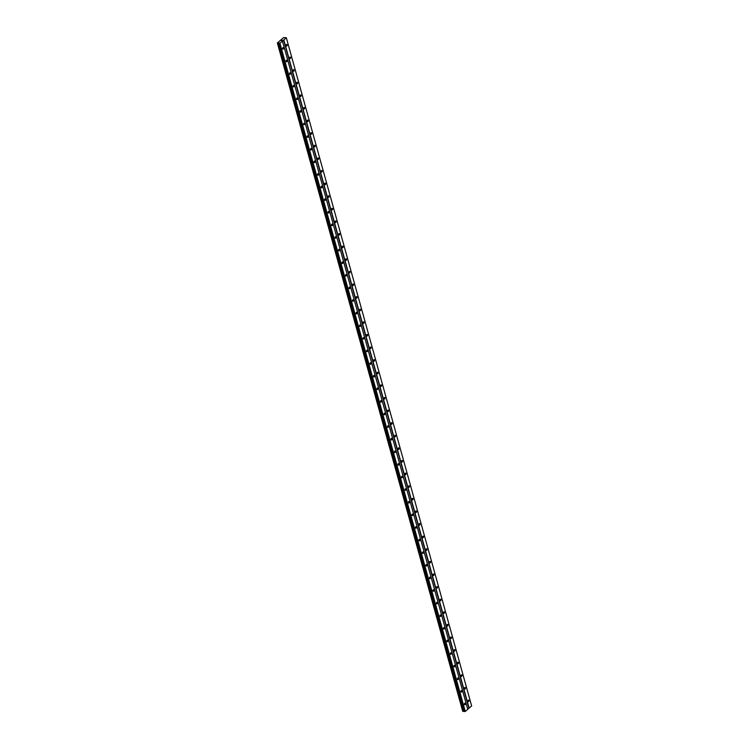 <?xml version="1.0" encoding="UTF-8"?>
<svg xmlns="http://www.w3.org/2000/svg" width="749" height="749" viewBox="0 0 749 749"><rect width="100%" height="100%" fill="white"/><g stroke="black" fill="none" stroke-linecap="round" stroke-linejoin="round"><path stroke-width="1.12" d="M283.534 47.964A0.815 0.487 -85.2 0 1 282.635 48.741A0.815 0.487 -85.2 0 1 283.534 47.964M287.026 60.566A0.815 0.487 -85.2 0 1 286.127 61.343A0.815 0.487 -85.2 0 1 287.026 60.566M290.528 73.177A0.815 0.487 -85.2 0 1 289.629 73.954A0.815 0.487 -85.2 0 1 290.528 73.177M294.02 85.789A0.815 0.487 -85.2 0 1 293.121 86.556A0.815 0.487 -85.2 0 1 294.02 85.789M297.522 98.391A0.815 0.487 -85.2 0 1 296.623 99.168A0.815 0.487 -85.2 0 1 297.522 98.391M301.014 111.002A0.815 0.487 -85.2 0 1 300.115 111.779A0.815 0.487 -85.2 0 1 301.014 111.002M304.506 123.613A0.815 0.487 -85.2 0 1 303.607 124.381A0.815 0.487 -85.2 0 1 304.506 123.613M308.008 136.215A0.815 0.487 -85.2 0 1 307.109 136.992A0.815 0.487 -85.2 0 1 308.008 136.215M311.5 148.826A0.815 0.487 -85.2 0 1 310.601 149.603A0.815 0.487 -85.2 0 1 311.5 148.826M315.001 161.428A0.815 0.487 -85.2 0 1 314.103 162.205A0.815 0.487 -85.2 0 1 315.001 161.428M318.494 174.04A0.815 0.487 -85.2 0 1 317.595 174.817A0.815 0.487 -85.2 0 1 318.494 174.04M321.995 186.651A0.815 0.487 -85.2 0 1 321.096 187.428A0.815 0.487 -85.2 0 1 321.995 186.651M325.487 199.253A0.815 0.487 -85.2 0 1 324.589 200.03A0.815 0.487 -85.2 0 1 325.487 199.253M328.989 211.864A0.815 0.487 -85.2 0 1 328.09 212.641A0.815 0.487 -85.2 0 1 328.989 211.864M332.481 224.475A0.815 0.487 -85.2 0 1 331.582 225.252A0.815 0.487 -85.2 0 1 332.481 224.475M335.983 237.077A0.815 0.487 -85.2 0 1 335.084 237.854A0.815 0.487 -85.2 0 1 335.983 237.077M339.475 249.689A0.815 0.487 -85.2 0 1 338.576 250.466A0.815 0.487 -85.2 0 1 339.475 249.689M342.976 262.3A0.815 0.487 -85.2 0 1 342.068 263.077A0.815 0.487 -85.2 0 1 342.976 262.3M346.469 274.902A0.815 0.487 -85.2 0 1 345.57 275.679A0.815 0.487 -85.2 0 1 346.469 274.902M349.961 287.513A0.815 0.487 -85.2 0 1 349.062 288.29A0.815 0.487 -85.2 0 1 349.961 287.513M353.462 300.124A0.815 0.487 -85.2 0 1 352.564 300.892A0.815 0.487 -85.2 0 1 353.462 300.124M356.955 312.726A0.815 0.487 -85.2 0 1 356.056 313.503A0.815 0.487 -85.2 0 1 356.955 312.726M360.456 325.338A0.815 0.487 -85.2 0 1 359.557 326.115A0.815 0.487 -85.2 0 1 360.456 325.338M363.948 337.949A0.815 0.487 -85.2 0 1 363.05 338.717A0.815 0.487 -85.2 0 1 363.948 337.949M367.45 350.551A0.815 0.487 -85.2 0 1 366.551 351.328A0.815 0.487 -85.2 0 1 367.45 350.551M370.942 363.162A0.815 0.487 -85.2 0 1 370.043 363.939A0.815 0.487 -85.2 0 1 370.942 363.162M374.444 375.764A0.815 0.487 -85.2 0 1 373.545 376.541A0.815 0.487 -85.2 0 1 374.444 375.764M377.936 388.375A0.815 0.487 -85.2 0 1 377.037 389.152A0.815 0.487 -85.2 0 1 377.936 388.375M381.438 400.987A0.815 0.487 -85.2 0 1 380.539 401.764A0.815 0.487 -85.2 0 1 381.438 400.987M384.93 413.588A0.815 0.487 -85.2 0 1 384.031 414.366A0.815 0.487 -85.2 0 1 384.93 413.588M388.422 426.2A0.815 0.487 -85.2 0 1 387.523 426.977A0.815 0.487 -85.2 0 1 388.422 426.2M391.924 438.811A0.815 0.487 -85.2 0 1 391.025 439.588A0.815 0.487 -85.2 0 1 391.924 438.811M395.416 451.413A0.815 0.487 -85.2 0 1 394.517 452.19A0.815 0.487 -85.2 0 1 395.416 451.413M398.917 464.024A0.815 0.487 -85.2 0 1 398.019 464.801A0.815 0.487 -85.2 0 1 398.917 464.024M402.41 476.636A0.815 0.487 -85.2 0 1 401.511 477.413A0.815 0.487 -85.2 0 1 402.41 476.636M405.911 489.237A0.815 0.487 -85.2 0 1 405.012 490.015A0.815 0.487 -85.2 0 1 405.911 489.237M409.403 501.849A0.815 0.487 -85.2 0 1 408.505 502.626A0.815 0.487 -85.2 0 1 409.403 501.849M412.905 514.46A0.815 0.487 -85.2 0 1 412.006 515.237A0.815 0.487 -85.2 0 1 412.905 514.46M416.397 527.062A0.815 0.487 -85.2 0 1 415.498 527.839A0.815 0.487 -85.2 0 1 416.397 527.062M419.899 539.673A0.815 0.487 -85.2 0 1 419 540.45A0.815 0.487 -85.2 0 1 419.899 539.673M423.391 552.285A0.815 0.487 -85.2 0 1 422.492 553.052A0.815 0.487 -85.2 0 1 423.391 552.285M426.893 564.886A0.815 0.487 -85.2 0 1 425.984 565.664A0.815 0.487 -85.2 0 1 426.893 564.886M430.385 577.498A0.815 0.487 -85.2 0 1 429.486 578.275A0.815 0.487 -85.2 0 1 430.385 577.498M433.877 590.1A0.815 0.487 -85.2 0 1 432.978 590.877A0.815 0.487 -85.2 0 1 433.877 590.1M437.379 602.711A0.815 0.487 -85.2 0 1 436.48 603.488A0.815 0.487 -85.2 0 1 437.379 602.711M440.871 615.322A0.815 0.487 -85.2 0 1 439.972 616.099A0.815 0.487 -85.2 0 1 440.871 615.322M444.372 627.924A0.815 0.487 -85.2 0 1 443.474 628.701A0.815 0.487 -85.2 0 1 444.372 627.924M447.865 640.535A0.815 0.487 -85.2 0 1 446.966 641.313A0.815 0.487 -85.2 0 1 447.865 640.535M451.366 653.147A0.815 0.487 -85.2 0 1 450.467 653.924A0.815 0.487 -85.2 0 1 451.366 653.147M454.858 665.749A0.815 0.487 -85.2 0 1 453.96 666.526A0.815 0.487 -85.2 0 1 454.858 665.749M458.36 678.36A0.815 0.487 -85.2 0 1 457.461 679.137A0.815 0.487 -85.2 0 1 458.36 678.36M461.852 690.971A0.815 0.487 -85.2 0 1 460.953 691.748A0.815 0.487 -85.2 0 1 461.852 690.971M465.354 703.573A0.815 0.487 -85.2 0 1 464.455 704.35A0.815 0.487 -85.2 0 1 465.354 703.573M287.129 44.856A0.815 0.487 -85.2 0 1 286.23 45.633A0.815 0.487 -85.2 0 1 287.129 44.856M290.621 57.467A0.815 0.487 -85.2 0 1 289.723 58.235A0.815 0.487 -85.2 0 1 290.621 57.467M294.123 70.069A0.815 0.487 -85.2 0 1 293.224 70.846A0.815 0.487 -85.2 0 1 294.123 70.069M297.615 82.68A0.815 0.487 -85.2 0 1 296.716 83.457A0.815 0.487 -85.2 0 1 297.615 82.68M301.117 95.282A0.815 0.487 -85.2 0 1 300.218 96.059A0.815 0.487 -85.2 0 1 301.117 95.282M304.609 107.893A0.815 0.487 -85.2 0 1 303.71 108.671A0.815 0.487 -85.2 0 1 304.609 107.893M308.111 120.505A0.815 0.487 -85.2 0 1 307.212 121.282A0.815 0.487 -85.2 0 1 308.111 120.505M311.603 133.107A0.815 0.487 -85.2 0 1 310.704 133.884A0.815 0.487 -85.2 0 1 311.603 133.107M315.104 145.718A0.815 0.487 -85.2 0 1 314.196 146.495A0.815 0.487 -85.2 0 1 315.104 145.718M318.597 158.329A0.815 0.487 -85.2 0 1 317.698 159.106A0.815 0.487 -85.2 0 1 318.597 158.329M322.089 170.931A0.815 0.487 -85.2 0 1 321.19 171.708A0.815 0.487 -85.2 0 1 322.089 170.931M325.59 183.542A0.815 0.487 -85.2 0 1 324.692 184.32A0.815 0.487 -85.2 0 1 325.59 183.542M329.083 196.154A0.815 0.487 -85.2 0 1 328.184 196.931A0.815 0.487 -85.2 0 1 329.083 196.154M332.584 208.756A0.815 0.487 -85.2 0 1 331.685 209.533A0.815 0.487 -85.2 0 1 332.584 208.756M336.076 221.367A0.815 0.487 -85.2 0 1 335.178 222.144A0.815 0.487 -85.2 0 1 336.076 221.367M339.578 233.978A0.815 0.487 -85.2 0 1 338.679 234.755A0.815 0.487 -85.2 0 1 339.578 233.978M343.07 246.58A0.815 0.487 -85.2 0 1 342.171 247.357A0.815 0.487 -85.2 0 1 343.07 246.58M346.572 259.191A0.815 0.487 -85.2 0 1 345.673 259.969A0.815 0.487 -85.2 0 1 346.572 259.191M350.064 271.803A0.815 0.487 -85.2 0 1 349.165 272.57A0.815 0.487 -85.2 0 1 350.064 271.803M353.565 284.405A0.815 0.487 -85.2 0 1 352.667 285.182A0.815 0.487 -85.2 0 1 353.565 284.405M357.058 297.016A0.815 0.487 -85.2 0 1 356.159 297.793A0.815 0.487 -85.2 0 1 357.058 297.016M360.55 309.618A0.815 0.487 -85.2 0 1 359.651 310.395A0.815 0.487 -85.2 0 1 360.55 309.618M364.051 322.229A0.815 0.487 -85.2 0 1 363.153 323.006A0.815 0.487 -85.2 0 1 364.051 322.229M367.544 334.84A0.815 0.487 -85.2 0 1 366.645 335.618A0.815 0.487 -85.2 0 1 367.544 334.84M371.045 347.442A0.815 0.487 -85.2 0 1 370.146 348.219A0.815 0.487 -85.2 0 1 371.045 347.442M374.537 360.054A0.815 0.487 -85.2 0 1 373.639 360.831A0.815 0.487 -85.2 0 1 374.537 360.054M378.039 372.665A0.815 0.487 -85.2 0 1 377.14 373.442A0.815 0.487 -85.2 0 1 378.039 372.665M381.531 385.267A0.815 0.487 -85.2 0 1 380.632 386.044A0.815 0.487 -85.2 0 1 381.531 385.267M385.033 397.878A0.815 0.487 -85.2 0 1 384.134 398.655A0.815 0.487 -85.2 0 1 385.033 397.878M388.525 410.489A0.815 0.487 -85.2 0 1 387.626 411.267A0.815 0.487 -85.2 0 1 388.525 410.489M392.027 423.091A0.815 0.487 -85.2 0 1 391.128 423.868A0.815 0.487 -85.2 0 1 392.027 423.091M395.519 435.703A0.815 0.487 -85.2 0 1 394.62 436.48A0.815 0.487 -85.2 0 1 395.519 435.703M399.02 448.314A0.815 0.487 -85.2 0 1 398.112 449.091A0.815 0.487 -85.2 0 1 399.02 448.314M402.513 460.916A0.815 0.487 -85.2 0 1 401.614 461.693A0.815 0.487 -85.2 0 1 402.513 460.916M406.005 473.527A0.815 0.487 -85.2 0 1 405.106 474.304A0.815 0.487 -85.2 0 1 406.005 473.527M409.506 486.138A0.815 0.487 -85.2 0 1 408.608 486.906A0.815 0.487 -85.2 0 1 409.506 486.138M412.999 498.74A0.815 0.487 -85.2 0 1 412.1 499.517A0.815 0.487 -85.2 0 1 412.999 498.74M416.5 511.352A0.815 0.487 -85.2 0 1 415.601 512.129A0.815 0.487 -85.2 0 1 416.5 511.352M419.992 523.954A0.815 0.487 -85.2 0 1 419.094 524.731A0.815 0.487 -85.2 0 1 419.992 523.954M423.494 536.565A0.815 0.487 -85.2 0 1 422.595 537.342A0.815 0.487 -85.2 0 1 423.494 536.565M426.986 549.176A0.815 0.487 -85.2 0 1 426.087 549.953A0.815 0.487 -85.2 0 1 426.986 549.176M430.488 561.778A0.815 0.487 -85.2 0 1 429.589 562.555A0.815 0.487 -85.2 0 1 430.488 561.778M433.98 574.389A0.815 0.487 -85.2 0 1 433.081 575.166A0.815 0.487 -85.2 0 1 433.98 574.389M437.482 587.001A0.815 0.487 -85.2 0 1 436.583 587.778A0.815 0.487 -85.2 0 1 437.482 587.001M440.974 599.603A0.815 0.487 -85.2 0 1 440.075 600.38A0.815 0.487 -85.2 0 1 440.974 599.603M444.466 612.214A0.815 0.487 -85.2 0 1 443.567 612.991A0.815 0.487 -85.2 0 1 444.466 612.214M447.968 624.825A0.815 0.487 -85.2 0 1 447.069 625.602A0.815 0.487 -85.2 0 1 447.968 624.825M451.46 637.427A0.815 0.487 -85.2 0 1 450.561 638.204A0.815 0.487 -85.2 0 1 451.46 637.427M454.961 650.038A0.815 0.487 -85.2 0 1 454.063 650.815A0.815 0.487 -85.2 0 1 454.961 650.038M458.454 662.65A0.815 0.487 -85.2 0 1 457.555 663.427A0.815 0.487 -85.2 0 1 458.454 662.65M461.955 675.252A0.815 0.487 -85.2 0 1 461.056 676.029A0.815 0.487 -85.2 0 1 461.955 675.252M465.447 687.863A0.815 0.487 -85.2 0 1 464.549 688.64A0.815 0.487 -85.2 0 1 465.447 687.863M468.949 700.474A0.815 0.487 -85.2 0 1 468.05 701.242A0.815 0.487 -85.2 0 1 468.949 700.474M467.713 709.209L471.645 705.951L286.324 37.731L279.939 43.255L277.364 42.974L283.571 37.581L286.324 37.731M277.486 43.133L462.788 711.344L465.251 711.475L467.751 709.322L282.429 41.092M462.76 711.241L277.392 42.993M462.676 711.176L277.355 42.955L462.676 711.176M281.998 40.455L281.268 40.596M281.736 40.184L282.261 40.231L281.736 40.184M277.476 43.124L462.788 711.344M468.902 708.189L283.59 39.959M465.251 711.475L279.939 43.255M465.007 711.55L279.695 43.33M463.584 711.278L278.272 43.049M463.519 711.288L278.207 43.068M469.146 708.114L283.834 39.884M464.68 711.522L279.368 43.302M464.623 711.494L279.311 43.273M464.492 711.194L279.171 42.965M464.371 711.138L279.059 42.918M464.211 711.119L278.89 42.899M463.996 711.147L278.684 42.927M463.219 711.363L277.907 43.142M463.107 711.391L277.795 43.17M462.835 711.363L277.523 43.142"/></g></svg>
